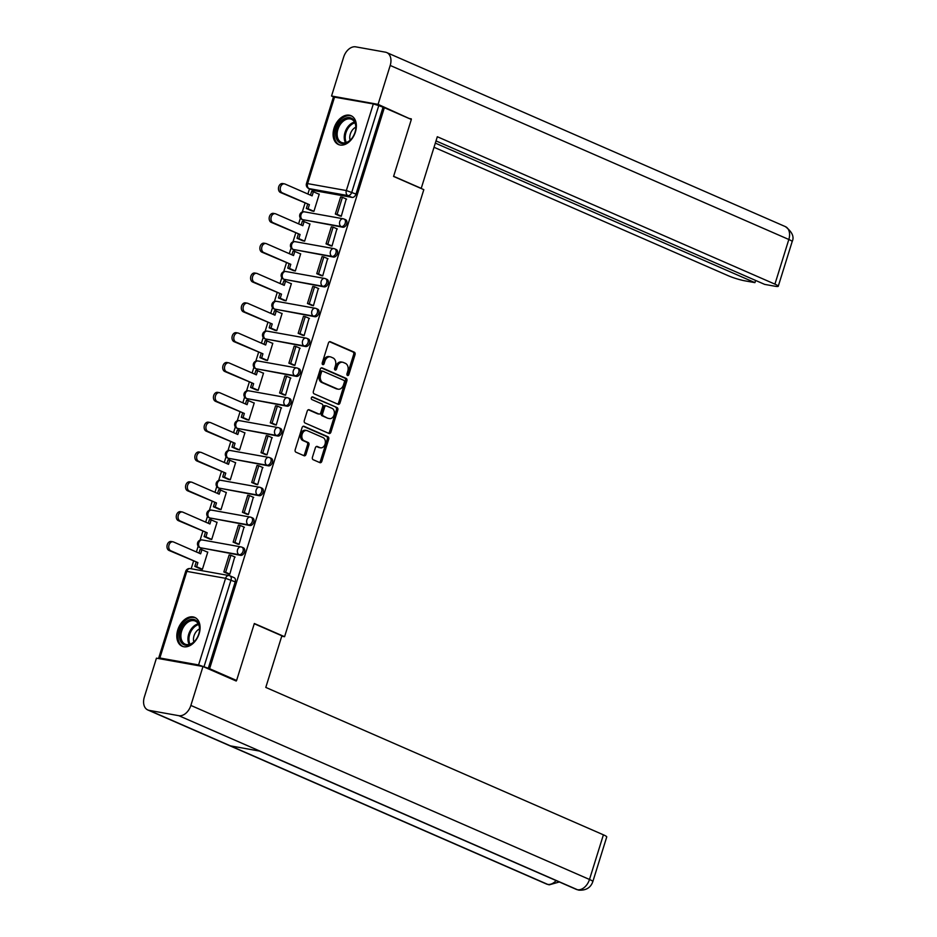 <?xml version="1.0" encoding="UTF-8"?>
<svg xmlns="http://www.w3.org/2000/svg" width="937" height="937" viewBox="0 0 937 937"><rect width="100%" height="100%" fill="white"/><g stroke="black" fill="none" stroke-linecap="round" stroke-linejoin="round"><path stroke-width="1.41" d="M347.498 375.503A1.382 1.007 100.2 0 0 348.833 374.589L355.041 354.654A1.979 1.429 100.2 0 0 354.303 352.195L330.339 341.736A1.979 1.429 100.2 0 0 328.43 343.024L322.223 362.97A1.382 1.007 100.2 0 0 324.085 363.79L324.881 361.202A6.336 4.591 100.2 0 1 330.257 356.833A6.336 4.591 100.2 0 1 331.019 357.056L333.01 357.934A6.336 4.591 100.2 0 1 335.399 365.793L334.591 368.37A1.382 1.007 100.2 0 0 336.453 369.19L337.261 366.613A6.336 4.591 100.2 0 1 342.637 362.232A6.336 4.591 100.2 0 1 343.387 362.467L345.39 363.333A6.336 4.591 100.2 0 1 347.779 371.193L346.971 373.781A1.382 1.007 100.2 0 0 347.498 375.503M347.041 375.046A1.382 1.007 100.2 0 0 347.463 374.343L353.682 354.409A1.979 1.429 100.2 0 0 352.933 351.949L329.519 341.724M322.293 364.235A1.382 1.007 100.2 0 0 322.715 363.544L323.511 360.956L324.881 361.202M334.661 369.647A1.382 1.007 100.2 0 0 335.083 368.944L335.891 366.367L337.261 366.613M355.404 132.012A15.73 10.694 -66.4 0 0 351.024 115.684A15.73 10.694 -66.4 0 0 334.052 128.182A15.73 10.694 -66.4 0 0 338.433 144.521A15.73 10.694 -66.4 0 0 355.404 132.012M199.124 633.752A15.73 10.694 -66.4 0 0 194.744 617.424A15.73 10.694 -66.4 0 0 177.772 629.922A15.73 10.694 -66.4 0 0 182.153 646.249A15.73 10.694 -66.4 0 0 199.124 633.752M312.431 457.256A1.979 1.429 100.2 0 0 313.181 459.716L319.892 462.644A1.979 1.429 100.2 0 0 321.813 461.355L328.711 439.207A1.979 1.429 100.2 0 0 327.962 436.747L304.01 426.288A1.979 1.429 100.2 0 0 302.089 427.577L295.19 449.725A1.979 1.429 100.2 0 0 295.94 452.184L304.057 455.733A1.979 1.429 100.2 0 0 305.977 454.433L308.929 444.958A1.979 1.429 100.2 0 0 308.179 442.498L304.15 440.741A5.294 3.83 100.2 0 1 302.042 434.604A5.294 3.83 100.2 0 1 306.657 430.505A5.294 3.83 100.2 0 1 307.277 430.704L323.054 437.591A5.294 3.83 100.2 0 1 325.174 443.728A5.294 3.83 100.2 0 1 320.559 447.816A5.294 3.83 100.2 0 1 319.927 447.628L317.292 446.48A1.979 1.429 100.2 0 0 315.382 447.781L312.431 457.256M384.346 107.696L411.331 119.467L393.575 176.449L423.817 189.649L284.579 636.703L254.337 623.503L236.592 680.485L209.607 668.702L384.346 107.696L378.771 105.612L351.797 192.226A4.029 2.741 113.6 0 1 347.873 195.564L309.128 188.618A4.029 2.741 113.6 0 1 308.706 188.489L312.911 190.316A4.029 2.741 -66.4 0 0 313.333 190.445L309.128 188.618A4.029 2.916 100.2 0 1 307.605 183.605L346.35 190.551L373.324 103.937L378.771 105.612M338.081 404.28A1.979 1.429 100.2 0 0 339.99 402.98L346.889 380.832A1.979 1.429 100.2 0 0 346.14 378.372L322.187 367.913A1.979 1.429 100.2 0 0 320.278 369.213L313.38 391.361A1.979 1.429 100.2 0 0 314.118 393.821L338.081 404.28M337.8 410.019L330.902 432.168A1.979 1.429 100.2 0 1 328.992 433.456L305.029 422.997A1.979 1.429 100.2 0 1 304.291 420.549L307.242 411.062A1.979 1.429 100.2 0 1 309.151 409.774L318.873 414.013A1.979 1.429 100.2 0 0 320.782 412.713L322.738 406.424A1.979 1.429 100.2 0 0 322 403.976L311.88 399.549A1.382 1.007 100.2 0 1 312.7 396.925L337.051 407.56A1.979 1.429 100.2 0 1 337.8 410.019L336.43 409.774L329.531 431.922L330.902 432.168M309.503 188.829L307.886 194.018M305.017 203.212L302.264 212.043M300.402 218.052L298.598 223.849M295.729 233.044L292.976 241.875M291.102 247.883L289.299 253.681M286.441 262.875L283.688 271.707M281.814 277.715L280.011 283.501M277.153 292.707L274.4 301.538M272.526 307.547L270.723 313.333M267.853 322.527L265.101 331.358M263.238 337.367L261.435 343.165M258.565 352.359L255.813 361.19M253.939 367.199L252.135 372.996M249.277 382.191L246.525 391.022M244.651 397.03L242.847 402.816M239.989 412.022L237.237 420.854M235.363 426.862L233.559 432.648M230.689 441.842L227.949 450.674M226.075 456.682L224.271 462.48M221.401 471.674L218.649 480.505M216.787 486.514L214.983 492.312M212.113 501.506L209.361 510.337M207.487 516.346L205.683 522.132M202.825 531.338L200.073 540.169M198.199 546.177L196.395 551.963M193.537 561.158L191.171 568.759M209.607 668.702L198.585 664.942L159.852 657.997L158.716 657.985L160.145 658.828M236.592 680.485L233.852 679.993M382.975 107.45L356.001 194.064A4.029 2.741 113.6 0 1 352.066 197.402L313.333 190.445M334.591 96.991L307.605 183.605L306.469 183.593L333.443 96.968L373.324 103.937M311.88 210.884L313.907 211.352L319.259 194.135L318.568 194.018M339.276 215.733L341.279 216.26L346.221 198.972M329.988 245.564L331.991 246.091L336.933 228.804M302.592 240.715L304.619 241.172L309.971 223.966L309.28 223.838M320.7 275.384L322.703 275.911L327.634 258.635M293.304 270.535L295.319 271.004L300.683 253.798L299.992 253.669M311.412 305.216L313.415 305.743L318.346 288.455M284.005 300.367L286.031 300.836L291.395 283.63L290.693 283.501M302.112 335.048L304.115 335.575L309.058 318.287M274.717 330.199L276.743 330.667L282.107 313.45L281.405 313.333M292.824 364.88L294.827 365.407L299.77 348.119M265.429 360.031L267.455 360.487L272.808 343.282L272.117 343.153M283.536 394.7L285.539 395.227L290.482 377.951M256.141 389.851L258.167 390.319L263.52 373.113L262.828 372.985M274.248 424.531L276.251 425.058L281.182 407.771M246.853 419.682L248.867 420.151L254.232 402.945L253.529 402.816M264.948 454.363L266.963 454.89L271.894 437.602M237.553 449.514L239.579 449.983L244.944 432.765L244.241 432.648M255.66 484.195L257.663 484.722L262.606 467.434M228.265 479.346L230.291 479.803L235.644 462.597L234.953 462.468M246.372 514.015L248.375 514.542L253.318 497.266M218.977 509.166L221.003 509.634L226.356 492.429L225.665 492.3M237.084 543.847L239.087 544.374L244.018 527.086M209.689 538.998L211.703 539.466L217.068 522.249L216.377 522.132M227.785 573.678L229.799 574.205L234.73 556.918M200.389 568.829L202.415 569.286L207.78 552.08L207.077 551.963M240.586 555.348L239.087 554.692A4.029 2.916 -79.8 0 1 237.576 549.679A4.029 2.916 -79.8 0 1 240.996 546.903A4.029 2.916 -79.8 0 1 241.477 547.044A4.029 2.741 113.6 0 1 241.898 547.173L243.386 547.817A4.029 2.741 -66.4 0 1 244.405 552.315A4.029 2.741 -66.4 0 1 240.586 555.348L200.354 547.747A4.029 2.741 113.6 0 1 199.932 547.618L201.42 548.262A4.029 2.741 -66.4 0 0 201.842 548.391M249.874 525.516L248.387 524.861A4.029 2.916 -79.8 0 1 246.864 519.859A4.029 2.916 -79.8 0 1 250.284 517.072A4.029 2.916 -79.8 0 1 250.765 517.212A4.029 2.741 113.6 0 1 251.186 517.341L252.674 517.997A4.029 2.741 -66.4 0 1 253.693 522.483A4.029 2.741 -66.4 0 1 249.874 525.516L209.642 517.915A4.029 2.741 113.6 0 1 209.22 517.786L210.708 518.442A4.029 2.741 -66.4 0 0 211.13 518.571M259.162 495.685L257.675 495.041A4.029 2.916 -79.8 0 1 256.152 490.028A4.029 2.916 -79.8 0 1 259.572 487.24A4.029 2.916 -79.8 0 1 260.053 487.381A4.029 2.741 113.6 0 1 260.474 487.509L261.973 488.165A4.029 2.741 -66.4 0 1 262.992 492.663A4.029 2.741 -66.4 0 1 259.162 495.685L218.93 488.083A4.029 2.741 113.6 0 1 218.508 487.954L220.008 488.61A4.029 2.741 -66.4 0 0 220.429 488.739M268.45 465.853L266.963 465.209A4.029 2.916 -79.8 0 1 265.44 460.196A4.029 2.916 -79.8 0 1 268.872 457.408A4.029 2.916 -79.8 0 1 269.341 457.561A4.029 2.741 113.6 0 1 269.774 457.689L271.261 458.334A4.029 2.741 -66.4 0 1 272.28 462.831A4.029 2.741 -66.4 0 1 268.45 465.853L228.23 458.252A4.029 2.741 113.6 0 1 227.796 458.134L229.296 458.779A4.029 2.741 -66.4 0 0 229.717 458.907M277.75 436.033L276.251 435.377A4.029 2.916 -79.8 0 1 274.728 430.364A4.029 2.916 -79.8 0 1 278.16 427.588A4.029 2.916 -79.8 0 1 278.64 427.729A4.029 2.741 113.6 0 1 279.062 427.858L280.55 428.514A4.029 2.741 -66.4 0 1 281.568 432.999A4.029 2.741 -66.4 0 1 277.75 436.033L237.518 428.432A4.029 2.741 113.6 0 1 237.096 428.303L238.584 428.947A4.029 2.741 -66.4 0 0 239.005 429.076M287.038 406.201L285.539 405.545A4.029 2.916 -79.8 0 1 284.028 400.544A4.029 2.916 -79.8 0 1 287.448 397.757A4.029 2.916 -79.8 0 1 287.928 397.897A4.029 2.741 113.6 0 1 288.35 398.026L289.838 398.682A4.029 2.741 -66.4 0 1 290.857 403.168A4.029 2.741 -66.4 0 1 287.038 406.201L246.806 398.6A4.029 2.741 113.6 0 1 246.384 398.471L247.872 399.127A4.029 2.741 -66.4 0 0 248.293 399.256M296.326 376.369L294.839 375.725A4.029 2.916 -79.8 0 1 293.316 370.712A4.029 2.916 -79.8 0 1 296.736 367.925A4.029 2.916 -79.8 0 1 297.216 368.077A4.029 2.741 113.6 0 1 297.638 368.194L299.137 368.85A4.029 2.741 -66.4 0 1 300.156 373.348A4.029 2.741 -66.4 0 1 296.326 376.369L256.094 368.768A4.029 2.741 113.6 0 1 255.672 368.639L257.16 369.295A4.029 2.741 -66.4 0 0 257.593 369.424M305.614 346.538L304.127 345.894A4.029 2.916 -79.8 0 1 302.604 340.881A4.029 2.916 -79.8 0 1 306.024 338.093A4.029 2.916 -79.8 0 1 306.504 338.245A4.029 2.741 113.6 0 1 306.926 338.374L308.425 339.018A4.029 2.741 -66.4 0 1 309.444 343.516A4.029 2.741 -66.4 0 1 305.614 346.538L265.382 338.936A4.029 2.741 113.6 0 1 264.96 338.819L266.459 339.463A4.029 2.741 -66.4 0 0 266.881 339.592M314.902 316.718L313.415 316.062A4.029 2.916 -79.8 0 1 311.892 311.049A4.029 2.916 -79.8 0 1 315.324 308.273A4.029 2.916 -79.8 0 1 315.804 308.414A4.029 2.741 113.6 0 1 316.226 308.542L317.713 309.198A4.029 2.741 -66.4 0 1 318.732 313.684A4.029 2.741 -66.4 0 1 314.902 316.718L274.682 309.116A4.029 2.741 113.6 0 1 274.26 308.987L275.747 309.632A4.029 2.741 -66.4 0 0 276.169 309.76M324.202 286.886L322.703 286.23A4.029 2.916 -79.8 0 1 321.192 281.229A4.029 2.916 -79.8 0 1 324.612 278.441A4.029 2.916 -79.8 0 1 325.092 278.582A4.029 2.741 113.6 0 1 325.514 278.711L327.001 279.367A4.029 2.741 -66.4 0 1 328.02 283.852A4.029 2.741 -66.4 0 1 324.202 286.886L283.97 279.285A4.029 2.741 113.6 0 1 283.548 279.156L285.035 279.812A4.029 2.741 -66.4 0 0 285.457 279.94M333.49 257.054L332.003 256.41A4.029 2.916 -79.8 0 1 330.48 251.397A4.029 2.916 -79.8 0 1 333.9 248.61A4.029 2.916 -79.8 0 1 334.38 248.762A4.029 2.741 113.6 0 1 334.802 248.879L336.289 249.535A4.029 2.741 -66.4 0 1 337.308 254.032A4.029 2.741 -66.4 0 1 333.49 257.054L293.258 249.453A4.029 2.741 113.6 0 1 292.836 249.324L294.323 249.98A4.029 2.741 -66.4 0 0 294.745 250.109M342.778 227.222L341.291 226.578A4.029 2.916 -79.8 0 1 339.768 221.565A4.029 2.916 -79.8 0 1 343.188 218.778A4.029 2.916 -79.8 0 1 343.668 218.93A4.029 2.741 113.6 0 1 344.09 219.059L345.589 219.703A4.029 2.741 -66.4 0 1 346.608 224.201A4.029 2.741 -66.4 0 1 342.778 227.222L302.546 219.621A4.029 2.741 113.6 0 1 302.124 219.504L303.623 220.148A4.029 2.741 -66.4 0 0 304.045 220.277M284.579 636.703L281.744 636.2M208.248 668.456L235.222 581.842A4.029 2.741 -66.4 0 0 234.098 577.649L229.893 575.822A4.029 2.741 113.6 0 1 231.017 580.003L204.043 666.617M342.637 362.232L341.267 361.987A6.336 4.591 100.2 0 0 335.891 366.367M330.257 356.833L328.887 356.587A6.336 4.591 100.2 0 0 323.511 360.956M337.543 404.034A1.979 1.429 100.2 0 0 338.62 402.734L345.519 380.586A1.979 1.429 100.2 0 0 344.781 378.126L321.356 367.901M344.383 382.085A1.382 1.007 100.2 0 0 343.867 380.363L322.832 371.181A1.382 1.007 100.2 0 0 321.496 372.094L320.641 374.812A6.336 4.591 100.2 0 0 323.031 382.671L337.402 388.949A6.336 4.591 100.2 0 0 338.163 389.183A6.336 4.591 100.2 0 0 343.539 384.802L344.383 382.085M322.504 371.122L321.461 370.935A1.382 1.007 100.2 0 0 320.126 371.848L321.496 372.094M338.163 389.183L336.793 388.937A6.336 4.591 100.2 0 1 336.043 388.703L321.66 382.437A6.336 4.591 100.2 0 1 319.283 374.566L320.126 371.848M328.442 433.222A1.979 1.429 100.2 0 0 329.531 431.922M308.32 409.762L317.502 413.767A1.979 1.429 100.2 0 0 317.983 413.849M311.998 396.972L337.051 407.56M328.946 418.417A5.294 3.83 100.2 0 0 329.578 418.605A5.294 3.83 100.2 0 0 334.193 414.517A5.294 3.83 100.2 0 0 332.073 408.368L326.521 405.944A1.979 1.429 100.2 0 0 324.6 407.244L322.644 413.533A1.979 1.429 100.2 0 0 323.394 415.981L327.575 418.171A5.294 3.83 100.2 0 0 328.208 418.359L329.578 418.605M325.151 405.698A1.979 1.429 100.2 0 0 323.242 406.998L324.6 407.244M327.575 418.171L322.023 415.747A1.979 1.429 100.2 0 1 321.274 413.287L323.242 406.998M336.43 409.774A1.979 1.429 100.2 0 0 335.68 407.314M320.559 447.816L319.189 447.57A5.294 3.83 100.2 0 1 318.557 447.382L316.472 446.469M306.657 430.505L305.286 430.259A5.294 3.83 100.2 0 0 300.672 434.358A5.294 3.83 100.2 0 0 302.792 440.495L304.15 440.741M303.518 455.499A1.979 1.429 100.2 0 0 304.607 454.187L307.559 444.712A1.979 1.429 100.2 0 0 306.809 442.252L302.792 440.495M319.353 462.409A1.979 1.429 100.2 0 0 320.442 461.109L327.341 438.961A1.979 1.429 100.2 0 0 326.591 436.501L303.178 426.276M310.463 195.142L311.623 191.441L313.403 191.757L312.126 195.868L285 184.027A4.638 3.361 100.2 0 0 284.45 183.863A4.638 3.361 100.2 0 0 280.409 187.447A4.638 3.361 100.2 0 0 282.26 192.823L280.491 192.507A4.638 3.361 -79.8 0 1 278.629 187.131A4.638 3.361 -79.8 0 1 282.669 183.547L284.45 183.863M312.279 211.059L306.317 208.459L308.097 208.775L309.386 204.664L280.491 192.507M306.317 208.459L307.605 204.348M339.92 216.014L335.329 214.011L337.109 214.327L342.415 197.309L346.608 199.148M337.109 214.327L341.314 216.166M335.329 214.011L340.635 196.993L342.415 197.309M309.386 204.664L282.26 192.823M308.097 208.775L313.918 211.317M313.403 191.757L319.212 194.299M420.596 188.243L421.228 188.36L437.31 136.732L774.922 284.134L788.825 239.485L390.202 65.449L378.079 104.358L411.132 119.386M393.622 176.308L421.228 188.36M434.03 147.273L728.377 275.783A12.099 1.417 -162.7 0 0 744.728 280.807L754.929 282.634L435.33 143.103M390.202 65.449A12.404 8.433 -66.4 0 0 386.747 52.577A12.404 8.433 -66.4 0 0 385.447 52.179L355.744 46.85A12.404 8.433 -66.4 0 0 343.656 57.098L331.546 96.007L378.079 104.358M436.01 140.901L764.639 284.38L774.84 286.207A12.099 1.417 -162.7 0 0 778.26 286.253A12.099 1.417 -162.7 0 0 774.922 284.134M755.609 280.432L754.929 282.634M408.977 118.449L411.296 118.858M331.546 96.007L333.584 96.898M254.267 623.737L281.873 635.79L265.792 687.418L603.405 834.82A12.099 1.417 17.3 0 1 606.743 836.94L592.84 881.588A12.099 1.417 17.3 0 0 589.49 879.468L603.405 834.82M149.088 710.351L230.432 745.864L260.146 751.193L178.791 715.681L149.088 710.351A12.404 8.433 -66.4 0 1 147.788 709.953A12.404 8.433 -66.4 0 1 144.333 697.081L156.444 658.172L202.989 666.512L236.206 681.023L236.393 680.449M178.791 715.681A12.404 8.433 -66.4 0 0 190.867 705.432L202.989 666.512M259.537 751.087L576.185 889.33A12.404 8.433 -66.4 0 0 577.415 889.717L578.855 890.15C586.07 890.537 590.732 887.679 592.84 881.588M147.788 709.953L546.412 883.989A12.404 8.433 -66.4 0 0 547.712 884.387L549.223 884.833L559.33 881.975M349.829 117.664A13.61 9.253 113.6 0 1 355.709 129.306A13.61 9.253 113.6 0 1 351.609 138.699A13.61 9.253 113.6 0 1 341.794 143.478A13.61 9.253 113.6 0 1 336.57 128.919A13.61 9.253 113.6 0 1 349.829 117.664M355.685 129.505A12.603 8.562 -66.4 0 0 351.527 119.315A12.603 8.562 -66.4 0 0 350.204 118.917A12.603 8.562 -66.4 0 0 338.257 128.381A12.603 8.562 -66.4 0 0 341.443 142.424A12.603 8.562 -66.4 0 0 342.766 142.822A12.603 8.562 -66.4 0 0 351.738 138.547M352.066 116.247L352.089 116.258A15.624 10.623 -66.4 0 0 352.066 116.247A15.624 10.623 -66.4 0 0 350.426 115.755A15.624 10.623 -66.4 0 0 335.61 127.491A15.624 10.623 -66.4 0 0 339.557 144.895A15.624 10.623 -66.4 0 0 339.581 144.907L339.557 144.895M355.814 127.186A8.972 6.102 -66.4 0 0 350.133 140.21M193.561 619.404A13.61 9.253 113.6 0 1 199.44 631.034A13.61 9.253 113.6 0 1 195.341 640.439A13.61 9.253 113.6 0 1 185.514 645.218A13.61 9.253 113.6 0 1 180.302 630.648A13.61 9.253 113.6 0 1 193.561 619.404M199.417 631.233A12.603 8.562 -66.4 0 0 195.259 621.055A12.603 8.562 -66.4 0 0 193.936 620.657A12.603 8.562 -66.4 0 0 181.989 630.121A12.603 8.562 -66.4 0 0 185.175 644.152A12.603 8.562 -66.4 0 0 186.486 644.551A12.603 8.562 -66.4 0 0 195.458 640.276M195.786 617.987L195.81 617.998A15.624 10.623 -66.4 0 0 195.786 617.987A15.624 10.623 -66.4 0 0 194.146 617.495A15.624 10.623 -66.4 0 0 179.33 629.219A15.624 10.623 -66.4 0 0 183.277 646.635A15.624 10.623 -66.4 0 0 183.301 646.647L183.301 646.647M199.546 628.926A8.972 6.102 -66.4 0 0 193.854 641.95M301.175 224.974L302.335 221.273L304.115 221.589L302.827 225.7L275.712 213.859A4.638 3.361 100.2 0 0 275.162 213.695A4.638 3.361 100.2 0 0 271.121 217.279A4.638 3.361 100.2 0 0 272.972 222.655L271.191 222.338A4.638 3.361 -79.8 0 1 269.341 216.951A4.638 3.361 -79.8 0 1 273.381 213.367L275.162 213.695M302.979 240.879L297.029 238.279L298.809 238.607L300.086 234.496L271.191 222.338M297.029 238.279L298.317 234.168M330.632 245.845L326.041 243.843L327.821 244.159L333.115 227.141L337.32 228.979M327.821 244.159L332.026 245.986M326.041 243.843L331.335 226.824L333.115 227.141M300.086 234.496L272.972 222.655M298.809 238.607L304.63 241.137M304.115 221.589L309.924 224.119M291.887 254.805L293.047 251.093L294.815 251.421L293.539 255.532L266.424 243.69A4.638 3.361 100.2 0 0 265.874 243.515A4.638 3.361 100.2 0 0 261.833 247.099A4.638 3.361 100.2 0 0 263.684 252.486L261.903 252.158A4.638 3.361 -79.8 0 1 260.053 246.782A4.638 3.361 -79.8 0 1 264.093 243.198L265.874 243.515M293.691 270.711L287.741 268.111L289.521 268.427L290.798 264.316L261.903 252.158M287.741 268.111L289.018 264M321.344 275.677L316.753 273.663L318.533 273.991L323.827 256.972L328.032 258.799M318.533 273.991L322.726 275.818M316.753 273.663L322.047 256.644L323.827 256.972M290.798 264.316L263.684 252.486M289.521 268.427L295.331 270.969M294.815 251.421L300.636 253.95M282.599 284.637L283.747 280.924L285.527 281.241L284.251 285.352L257.136 273.51A4.638 3.361 100.2 0 0 256.586 273.346A4.638 3.361 100.2 0 0 252.533 276.93A4.638 3.361 100.2 0 0 254.395 282.306L252.615 281.99A4.638 3.361 -79.8 0 1 250.765 276.614A4.638 3.361 -79.8 0 1 254.805 273.03L256.586 273.346M284.403 300.543L278.453 297.943L280.233 298.259L281.51 294.148L252.615 281.99M278.453 297.943L279.73 293.831M312.056 305.497L307.453 303.494L309.233 303.811L314.539 286.792L318.744 288.631M309.233 303.811L313.438 305.649M307.453 303.494L312.759 286.476L314.539 286.792M281.51 294.148L254.395 282.306M280.233 298.259L286.043 300.8M285.527 281.241L291.348 283.782M273.311 314.457L274.459 310.756L276.239 311.072L274.963 315.183L247.836 303.342A4.638 3.361 100.2 0 0 247.286 303.178A4.638 3.361 100.2 0 0 243.245 306.762A4.638 3.361 100.2 0 0 245.107 312.138L243.327 311.822A4.638 3.361 -79.8 0 1 241.465 306.446A4.638 3.361 -79.8 0 1 245.517 302.862L247.286 303.178M275.115 330.374L269.165 327.774L270.934 328.091L272.222 323.979L243.327 311.822M269.165 327.774L270.442 323.663M302.768 335.329L298.165 333.326L299.945 333.642L305.251 316.624L309.444 318.463M299.945 333.642L304.15 335.481M298.165 333.326L303.471 316.308L305.251 316.624M272.222 323.979L245.107 312.138M270.934 328.091L276.755 330.632M276.239 311.072L282.049 313.614M264.011 344.289L265.171 340.588L266.951 340.904L265.663 345.015L238.548 333.174A4.638 3.361 100.2 0 0 237.998 333.01A4.638 3.361 100.2 0 0 233.957 336.594A4.638 3.361 100.2 0 0 235.808 341.97L234.027 341.654A4.638 3.361 -79.8 0 1 232.177 336.266A4.638 3.361 -79.8 0 1 236.218 332.682L237.998 333.01M265.815 360.195L259.865 357.594L261.646 357.922L262.934 353.811L234.027 341.654M259.865 357.594L261.154 353.483M293.468 365.161L288.877 363.158L290.657 363.474L295.951 346.456L300.156 348.283M290.657 363.474L294.862 365.301M288.877 363.158L294.171 346.14L295.951 346.456M262.934 353.811L235.808 341.97M261.646 357.922L267.467 360.452M266.951 340.904L272.761 343.434M254.723 374.121L255.883 370.408L257.663 370.736L256.375 374.847L229.26 363.006A4.638 3.361 100.2 0 0 228.71 362.83A4.638 3.361 100.2 0 0 224.669 366.414A4.638 3.361 100.2 0 0 226.52 371.802L224.739 371.474A4.638 3.361 -79.8 0 1 222.889 366.098A4.638 3.361 -79.8 0 1 226.93 362.514L228.71 362.83M256.527 390.026L250.577 387.426L252.358 387.742L253.634 383.631L224.739 371.474M250.577 387.426L251.854 383.315M284.18 394.992L279.589 392.978L281.369 393.306L286.663 376.287L290.868 378.115M281.369 393.306L285.562 395.133M279.589 392.978L284.883 375.96L286.663 376.287M253.634 383.631L226.52 371.802M252.358 387.742L258.167 390.284M257.663 370.736L263.473 373.266M245.435 403.952L246.583 400.24L248.364 400.556L247.087 404.667L219.972 392.826A4.638 3.361 100.2 0 0 219.422 392.662A4.638 3.361 100.2 0 0 215.381 396.246A4.638 3.361 100.2 0 0 217.232 401.622L215.451 401.305A4.638 3.361 -79.8 0 1 213.601 395.929A4.638 3.361 -79.8 0 1 217.642 392.345L219.422 392.662M247.239 419.858L241.289 417.258L243.07 417.574L244.346 413.463L215.451 401.305M241.289 417.258L242.566 413.147M274.892 424.812L270.289 422.81L272.07 423.126L277.375 406.108L281.58 407.946M272.07 423.126L276.274 424.965M270.289 422.81L275.595 405.791L277.375 406.108M244.346 413.463L217.232 401.622M243.07 417.574L248.879 420.116M248.364 400.556L254.185 403.097M236.147 433.772L237.295 430.071L239.076 430.388L237.799 434.499L210.684 422.657A4.638 3.361 100.2 0 0 210.134 422.493A4.638 3.361 100.2 0 0 206.081 426.077A4.638 3.361 100.2 0 0 207.944 431.453L206.163 431.137A4.638 3.361 -79.8 0 1 204.301 425.761A4.638 3.361 -79.8 0 1 208.354 422.177L210.134 422.493M237.951 449.69L232.001 447.09L233.781 447.406L235.058 443.295L206.163 431.137M232.001 447.09L233.278 442.978M265.604 454.644L261.001 452.641L262.782 452.958L268.087 435.939L272.292 437.778M262.782 452.958L266.986 454.796M261.001 452.641L266.307 435.623L268.087 435.939M235.058 443.295L207.944 431.453M233.781 447.406L239.591 449.947M239.076 430.388L244.897 432.929M226.848 463.604L228.007 459.891L229.788 460.219L228.511 464.33L201.385 452.489A4.638 3.361 100.2 0 0 200.834 452.325A4.638 3.361 100.2 0 0 196.793 455.909A4.638 3.361 100.2 0 0 198.644 461.285L196.875 460.969A4.638 3.361 -79.8 0 1 195.013 455.581A4.638 3.361 -79.8 0 1 199.054 451.997L200.834 452.325M228.663 479.51L222.701 476.91L224.482 477.238L225.77 473.126L196.875 460.969M222.701 476.91L223.99 472.798M256.305 484.476L251.713 482.461L253.494 482.789L258.799 465.771L262.992 467.598M253.494 482.789L257.698 484.616M251.713 482.461L257.019 465.455L258.799 465.771M225.77 473.126L198.644 461.285M224.482 477.238L230.303 479.767M229.788 460.219L235.597 462.749M217.56 493.436L218.719 489.723L220.5 490.039L219.211 494.15L192.097 482.321A4.638 3.361 100.2 0 0 191.546 482.145A4.638 3.361 100.2 0 0 187.505 485.729A4.638 3.361 100.2 0 0 189.356 491.117L187.576 490.789A4.638 3.361 -79.8 0 1 185.725 485.413A4.638 3.361 -79.8 0 1 189.766 481.829L191.546 482.145M219.363 509.341L213.413 506.741L215.194 507.058L216.47 502.946L187.576 490.789M213.413 506.741L214.702 502.63M247.017 514.308L242.425 512.293L244.206 512.609L249.5 495.603L253.704 497.43M244.206 512.609L248.41 514.448M242.425 512.293L247.719 495.275L249.5 495.603M216.47 502.946L189.356 491.117M215.194 507.058L221.015 509.599M220.5 490.039L226.309 492.581M208.272 523.268L209.431 519.555L211.2 519.871L209.923 523.982L182.809 512.141A4.638 3.361 100.2 0 0 182.258 511.977A4.638 3.361 100.2 0 0 178.217 515.561A4.638 3.361 100.2 0 0 180.068 520.937L178.288 520.621A4.638 3.361 -79.8 0 1 176.437 515.245A4.638 3.361 -79.8 0 1 180.478 511.661L182.258 511.977M210.075 539.173L204.125 536.573L205.906 536.889L207.182 532.778L178.288 520.621M204.125 536.573L205.402 532.462M237.729 544.128L233.137 542.125L234.918 542.441L240.212 525.423L244.416 527.262M234.918 542.441L239.111 544.28M233.137 542.125L238.431 525.107L240.212 525.423M207.182 532.778L180.068 520.937M205.906 536.889L211.715 539.431M211.2 519.871L217.021 522.413M198.984 553.088L200.131 549.387L201.912 549.703L200.635 553.814L173.521 541.973A4.638 3.361 100.2 0 0 172.97 541.809A4.638 3.361 100.2 0 0 168.918 545.393A4.638 3.361 100.2 0 0 170.78 550.769L169 550.452A4.638 3.361 -79.8 0 1 167.149 545.076A4.638 3.361 -79.8 0 1 171.19 541.492L172.97 541.809M200.787 569.005L194.837 566.405L196.618 566.721L197.894 562.61L169 550.452M194.837 566.405L196.114 562.294M228.441 573.959L223.838 571.957L225.618 572.273L230.924 555.254L235.128 557.093M225.618 572.273L229.823 574.112M223.838 571.957L229.143 554.938L230.924 555.254M197.894 562.61L170.78 550.769M196.618 566.721L202.427 569.263M201.912 549.703L207.733 552.244M347.463 374.343L348.833 374.589M322.715 363.544L324.085 363.79M335.083 368.944L336.453 369.19M198.585 664.942L225.571 578.328L186.826 571.383L159.852 657.997M352.066 197.402L347.873 195.564A4.029 2.916 100.2 0 1 346.35 190.551L356.001 194.064M202.732 540.099A4.029 2.916 100.2 0 0 202.251 539.946L240.996 546.903A4.029 4.029 0 0 1 241.898 547.173A4.029 2.741 113.6 0 1 242.917 551.659A4.029 2.741 113.6 0 1 239.087 554.692L200.354 547.747A4.029 2.916 -79.8 0 1 198.831 542.734A4.029 2.916 100.2 0 1 202.251 539.946A4.029 4.029 0 0 0 199.932 547.618M212.031 510.267A4.029 2.916 100.2 0 0 211.551 510.115L250.284 517.072A4.029 4.029 0 0 1 251.186 517.341A4.029 2.741 113.6 0 1 252.205 521.839A4.029 2.741 113.6 0 1 248.387 524.861L209.642 517.915A4.029 2.916 -79.8 0 1 208.119 512.902A4.029 2.916 100.2 0 1 211.551 510.115A4.029 4.029 0 0 0 209.22 517.786M221.319 480.435A4.029 2.916 100.2 0 0 220.839 480.294L259.572 487.24A4.029 4.029 0 0 1 260.474 487.509A4.029 2.741 113.6 0 1 261.493 492.007A4.029 2.741 113.6 0 1 257.675 495.041L218.93 488.083A4.029 2.916 -79.8 0 1 217.419 483.082A4.029 2.916 100.2 0 1 220.839 480.294A4.029 4.029 0 0 0 218.508 487.954M230.607 450.603A4.029 2.916 100.2 0 0 230.127 450.463L268.872 457.408A4.029 4.029 0 0 1 269.774 457.689A4.029 2.741 113.6 0 1 270.793 462.175A4.029 2.741 113.6 0 1 266.963 465.209L228.23 458.252A4.029 2.916 -79.8 0 1 226.707 453.25A4.029 2.916 100.2 0 1 230.127 450.463A4.029 4.029 0 0 0 227.796 458.134M239.895 420.783A4.029 2.916 100.2 0 0 239.415 420.631L278.16 427.588A4.029 4.029 0 0 1 279.062 427.858A4.029 2.741 113.6 0 1 280.081 432.355A4.029 2.741 113.6 0 1 276.251 435.377L237.518 428.432A4.029 2.916 -79.8 0 1 235.995 423.419A4.029 2.916 100.2 0 1 239.415 420.631A4.029 4.029 0 0 0 237.096 428.303M249.183 390.952A4.029 2.916 100.2 0 0 248.715 390.799L287.448 397.757A4.029 4.029 0 0 1 288.35 398.026A4.029 2.741 113.6 0 1 289.369 402.523A4.029 2.741 113.6 0 1 285.539 405.545L246.806 398.6A4.029 2.916 -79.8 0 1 245.283 393.587A4.029 2.916 100.2 0 1 248.715 390.799A4.029 4.029 0 0 0 246.384 398.471M258.483 361.12A4.029 2.916 100.2 0 0 258.003 360.979L296.736 367.925A4.029 4.029 0 0 1 297.638 368.194A4.029 2.741 113.6 0 1 298.657 372.692A4.029 2.741 113.6 0 1 294.839 375.725L256.094 368.768A4.029 2.916 -79.8 0 1 254.571 363.767A4.029 2.916 100.2 0 1 258.003 360.979A4.029 4.029 0 0 0 255.672 368.639M267.771 331.288A4.029 2.916 100.2 0 0 267.291 331.148L306.024 338.093A4.029 4.029 0 0 1 306.926 338.374A4.029 2.741 113.6 0 1 307.945 342.86A4.029 2.741 113.6 0 1 304.127 345.894L265.382 338.936A4.029 2.916 -79.8 0 1 263.871 333.935A4.029 2.916 100.2 0 1 267.291 331.148A4.029 4.029 0 0 0 264.96 338.819M277.059 301.468A4.029 2.916 100.2 0 0 276.579 301.316L315.324 308.273A4.029 4.029 0 0 1 316.226 308.542A4.029 2.741 113.6 0 1 317.245 313.04A4.029 2.741 113.6 0 1 313.415 316.062L274.682 309.116A4.029 2.916 -79.8 0 1 273.159 304.103A4.029 2.916 100.2 0 1 276.579 301.316A4.029 4.029 0 0 0 274.26 308.987M286.347 271.636A4.029 2.916 100.2 0 0 285.867 271.496L324.612 278.441A4.029 4.029 0 0 1 325.514 278.711A4.029 2.741 113.6 0 1 326.533 283.208A4.029 2.741 113.6 0 1 322.703 286.23L283.97 279.285A4.029 2.916 -79.8 0 1 282.447 274.272A4.029 2.916 100.2 0 1 285.867 271.496A4.029 4.029 0 0 0 283.548 279.156M295.647 241.805A4.029 2.916 100.2 0 0 295.167 241.664L333.9 248.61A4.029 4.029 0 0 1 334.802 248.879A4.029 2.741 113.6 0 1 335.821 253.377A4.029 2.741 113.6 0 1 332.003 256.41L293.258 249.453A4.029 2.916 -79.8 0 1 291.735 244.452A4.029 2.916 100.2 0 1 295.167 241.664A4.029 4.029 0 0 0 292.836 249.324M304.935 211.973A4.029 2.916 100.2 0 0 304.455 211.832L343.188 218.778A4.029 4.029 0 0 1 344.09 219.059A4.029 2.741 113.6 0 1 345.109 223.545A4.029 2.741 113.6 0 1 341.291 226.578L302.546 219.621A4.029 2.916 -79.8 0 1 301.035 214.62A4.029 2.916 100.2 0 1 304.455 211.832A4.029 4.029 0 0 0 302.124 219.504M235.222 581.842L225.571 578.328A4.029 2.916 -79.8 0 1 228.991 575.541A4.029 2.916 -79.8 0 1 229.471 575.693A4.029 2.741 113.6 0 1 229.893 575.822A4.029 4.029 0 0 0 228.991 575.541L190.258 568.595A4.029 4.029 0 0 0 185.69 571.359L158.716 657.985M185.69 571.359L186.826 571.383A4.029 2.916 -79.8 0 1 190.258 568.595M352.933 351.949L354.303 352.195M353.682 354.409L355.041 354.654M344.781 378.126L346.14 378.372M345.519 380.586L346.889 380.832M338.62 402.734L339.99 402.98M319.283 374.566L320.641 374.812M321.66 382.437L323.031 382.671M336.043 388.703L337.402 388.949M317.502 413.767L318.873 414.013M321.274 413.287L322.644 413.533M322.023 415.747L323.394 415.981M318.557 447.382L319.927 447.628M306.809 442.252L308.179 442.498M307.559 444.712L308.929 444.958M304.607 454.187L305.977 454.433M326.591 436.501L327.962 436.747M327.341 438.961L328.711 439.207M320.442 461.109L321.813 461.355M778.26 286.253L792.163 241.605A12.099 1.417 17.3 0 0 788.825 239.485A12.404 8.433 -66.4 0 0 785.37 226.613L386.747 52.577M190.867 705.432L589.49 879.468A12.404 8.433 -66.4 0 1 577.415 889.717L260.146 751.193M556.121 880.569A12.404 8.433 -66.4 0 1 547.712 884.387L230.432 745.864M345.519 142.729A12.603 8.562 113.6 0 1 345.706 130.524A12.603 8.562 113.6 0 1 354.526 122.091M354.9 122.841A12.193 8.281 -66.4 0 0 346.631 130.934A12.193 8.281 -66.4 0 0 346.327 142.494M189.239 644.457A12.603 8.562 113.6 0 1 189.426 632.264A12.603 8.562 113.6 0 1 198.246 623.831M198.632 624.581A12.193 8.281 -66.4 0 0 190.363 632.662A12.193 8.281 -66.4 0 0 190.047 644.234M306.469 183.593A4.029 4.029 0 0 0 308.706 188.489M321.297 370.888L322.668 371.134M317.737 413.838L319.107 414.084M324.916 405.627L326.287 405.873M792.163 241.605C794.447 236.862 792.187 231.861 785.37 226.613M578.773 890.138L576.185 889.33M549.141 884.821L546.412 883.989"/></g></svg>
